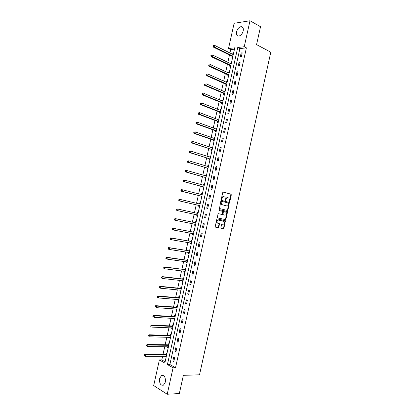 <?xml version="1.0" encoding="UTF-8"?>
<svg xmlns="http://www.w3.org/2000/svg" width="415" height="415" viewBox="0 0 415 415"><rect width="100%" height="100%" fill="white"/><g stroke="black" fill="none" stroke-linecap="round" stroke-linejoin="round"><path stroke-width="0.62" d="M229.547 201.431L229.936 201.093L231.316 194.853L231.02 194.158L223.296 192.119L222.731 192.602L221.33 198.925L221.543 199.418L222.124 198.261C222.461 197.13 223.068 196.611 223.934 196.715L225.086 197.167L225.459 200.367L225.962 200.092L226.144 199.278C226.481 198.152 227.078 197.644 227.934 197.742L229.064 198.183L229.547 201.431M229.376 201.28L230.901 194.785L230.756 194.168L223.14 192.114M221.371 199.278L221.709 198.183L222.124 198.261M225.397 200.284L225.729 199.205L226.144 199.278M159.614 378.589L161.508 375.523C164.407 375.077 165.684 377.276 165.341 382.122L163.469 385.177C160.543 385.623 159.256 383.429 159.614 378.589M236.555 31.846C237.385 28.977 238.843 27.25 240.933 26.674C242.889 26.664 243.652 28.075 243.226 30.897C242.391 33.76 240.944 35.483 238.874 36.069C236.898 36.084 236.119 34.678 236.555 31.846M220.894 227.628L221.195 228.307L223.369 228.753L223.929 228.255L225.335 220.733L217.361 218.933L216.791 219.431L215.235 226.466L215.541 227.155L218.217 227.7L218.783 227.197L219.447 224.204L219.322 223.618L217.341 222.964C216.672 221.387 217.066 220.417 218.523 220.059L224.126 221.434C224.795 222.99 224.406 223.955 222.964 224.328L222.113 224.147L221.553 224.645L220.894 227.628M249.996 20.75L260.532 26.716L256.569 44.618L270.803 52.186L199.522 374.818L183.373 375.326L179.342 393.539L167.219 394.25L153.69 385.571L159.386 359.924L164.838 363.063L234.776 47.808L228.52 48.514L234.117 23.292L249.996 20.75L244.238 46.745L237.748 47.476L167.427 364.552L173.081 367.804L167.219 394.25M246.396 47.86L239.906 48.576L169.854 364.515L175.519 367.757L246.396 47.86L244.238 46.745M175.519 367.757L173.081 367.804M227.415 210.462L227.97 209.974L229.365 202.442L221.46 200.419L220.894 200.907L219.473 208.532L227.415 210.462M227.482 212.179L225.952 219.11L225.392 219.608L217.413 217.787L217.953 214.187L218.523 213.694L221.703 214.415L222.269 213.922L222.575 211.339L219.094 210.478L219.281 209.642L227.347 211.583L227.482 212.179L227.072 212.091L225.537 219.021L225.952 219.11M241.141 52.928L240.337 56.559L241.411 56.456L242.22 52.819L241.141 52.928L242.09 53.405M239.045 62.369L238.241 66.001L239.315 65.918L240.119 62.276L239.045 62.369L240 62.831M236.955 71.816L236.145 75.447L237.214 75.385L238.023 71.743L236.955 71.816L237.909 72.262M234.859 81.267L234.055 84.904L235.118 84.857L235.922 81.216L234.859 81.267L235.819 81.698M232.763 90.719L231.954 94.361L233.017 94.335L233.827 90.688L232.763 90.719L233.723 91.139M230.667 100.181L229.858 103.817L230.916 103.817L231.726 100.171L230.667 100.181L231.632 100.586M228.566 109.643L227.762 113.285L228.81 113.3L229.62 109.653L228.566 109.643L229.537 110.032M226.471 119.11L225.661 122.757L226.709 122.788L227.519 119.141L226.471 119.11L227.441 119.489M224.37 128.588L223.561 132.229L224.603 132.286L225.412 128.634L224.37 128.588L225.345 128.946M222.269 138.065L221.46 141.707L222.497 141.785L223.312 138.128L222.269 138.065L223.249 138.408M220.168 147.543L219.359 151.195L220.391 151.288L221.205 147.631L220.168 147.543L221.148 147.875M218.062 157.031L217.253 160.683L218.285 160.792L219.094 157.135L218.062 157.031L219.053 157.347M215.961 166.524L215.152 170.176L216.179 170.306L216.988 166.648L215.961 166.524L216.952 166.82M213.855 176.017L213.045 179.669L214.067 179.825L214.882 176.162L213.855 176.017L214.851 176.302M211.749 185.515L210.939 189.173L211.956 189.344L212.771 185.681L211.749 185.515L212.745 185.785M209.642 195.024L208.833 198.676L209.845 198.868L210.659 195.206L209.642 195.024L210.644 195.273M207.536 204.533L206.722 208.19L207.733 208.403L208.548 204.735L207.536 204.533L208.538 204.771M205.425 214.041L204.616 217.704L205.622 217.937L206.437 214.27L205.425 214.041L206.431 214.27M203.314 223.561L202.504 227.223L203.506 227.472L204.32 223.804L203.314 223.561M201.208 233.085L200.393 236.747L201.389 237.017L202.204 233.349L201.208 233.085M199.091 242.609L198.282 246.277L199.273 246.567L200.087 242.894L199.091 242.609M196.98 252.144L196.165 255.811L197.156 256.117L197.971 252.445L196.98 252.144M194.868 261.678L194.054 265.346L195.04 265.678L195.854 262L194.868 261.678M192.752 271.218L191.938 274.891L192.918 275.238L193.738 271.56L192.752 271.218M190.635 280.763L189.821 284.436L190.801 284.804L191.616 281.126L190.635 280.763M188.519 290.313L187.704 293.986L188.68 294.375L189.494 290.692L188.519 290.313M186.402 299.863L185.588 303.541L186.558 303.951L187.373 300.268L186.402 299.863M184.281 309.424L183.466 313.102L184.431 313.533L185.251 309.844L184.281 309.424M182.164 318.99L181.35 322.668L182.31 323.114L183.124 319.431L182.164 318.99M180.043 328.556L179.228 332.233L180.183 332.706L181.002 329.017L180.043 328.556M177.921 338.126L177.106 341.81L178.056 342.297L178.875 338.609L177.921 338.126M175.799 347.703L174.98 351.386L175.929 351.899L176.749 348.206L175.799 347.703M173.672 357.284L172.858 360.972L173.802 361.501L174.622 357.808L173.672 357.284M234.475 49.172L230.673 49.593L229.92 52.959M229.469 55.019L227.845 62.323M227.394 64.346L225.765 71.691M225.324 73.683L223.685 81.06M223.249 83.021L221.605 90.439M221.179 92.363L219.525 99.818M219.104 101.711L217.439 109.202M217.024 111.064L215.354 118.591M214.949 120.423L213.274 127.986M212.874 129.781L211.183 137.386M210.794 139.15L209.098 146.786M208.714 148.518L207.012 156.19M206.634 157.892L204.922 165.606M204.554 167.271L202.831 175.021M202.468 176.655L200.741 184.436M200.388 186.039L198.65 193.862M198.303 195.434L196.56 203.293M196.217 204.828L194.464 212.724M194.127 214.239L192.378 222.124M192.031 223.675L190.288 231.534M189.935 233.116L188.197 240.949M187.839 242.562L186.112 250.364M185.744 252.014L184.016 259.785M183.643 261.471L181.926 269.211M181.542 270.933L179.835 278.641M179.446 280.4L177.739 288.077M177.34 289.867L175.644 297.514M175.239 299.339L173.548 306.96M173.138 308.817L171.452 316.406M171.032 318.3L169.351 325.858M168.926 327.788L167.255 335.315M166.82 337.281L165.154 344.777M164.714 346.774L163.054 354.244M162.602 356.278L161.798 359.909L165.118 361.807M233.469 53.706L232.675 53.784L232.566 54.266M232.094 56.393L231.881 57.358L232.675 57.28M231.404 63.007L230.61 63.075L230.496 63.594M230.035 65.684L229.822 66.649L230.61 66.587M229.339 72.314L228.551 72.366L228.426 72.921M227.97 74.98L227.757 75.945L228.546 75.898M227.275 81.631L226.486 81.667L226.357 82.248M225.91 84.276L225.693 85.241L226.481 85.21M225.21 90.947L224.422 90.968L224.287 91.585M223.846 93.583L223.628 94.547L224.411 94.532M223.14 100.264L222.357 100.274L222.217 100.923M221.781 102.889L221.563 103.854L222.347 103.854M221.071 109.591L220.292 109.586L220.142 110.271M219.711 112.2L219.499 113.165L220.277 113.181M219.001 118.918L218.228 118.903L218.067 119.619M217.647 121.517L217.429 122.482L218.207 122.508M216.931 128.256L216.158 128.219L215.992 128.972M215.577 130.839L215.364 131.804L216.132 131.846M214.861 137.593L214.088 137.541L213.917 138.33M213.507 140.161L213.294 141.131L214.062 141.183M212.786 146.936L212.018 146.874L211.837 147.688M211.437 149.493L211.225 150.458L211.987 150.531M210.711 156.284L209.949 156.206L209.762 157.057M209.368 158.826L209.155 159.796L209.912 159.879M208.636 165.632L207.879 165.538L207.682 166.425M207.298 168.163L207.08 169.133L207.837 169.232M206.561 174.99L205.804 174.881L205.601 175.799M205.223 177.506L205.01 178.476L205.762 178.59M204.486 184.348L203.734 184.229L203.521 185.178M203.148 186.854L202.935 187.824L203.687 187.948M202.406 193.712L201.659 193.577L201.441 194.547M201.073 196.202L200.86 197.172L201.607 197.317M200.331 203.08L199.584 202.93L199.366 203.9M198.998 205.56L198.785 206.53L199.532 206.686M197.504 212.288L198.251 212.454L197.504 212.288L197.291 213.258M196.923 214.918L196.705 215.888L197.452 216.059L196.705 215.888M196.171 221.833L195.429 221.651L195.211 222.622M194.843 224.282L194.63 225.257L195.372 225.438M194.09 231.212L193.349 231.02L193.136 231.99M193.432 234.185L192.762 233.645L192.55 234.625L193.286 234.823M192.005 240.601L191.268 240.389L191.056 241.364M190.682 243.055L190.469 243.994L191.206 244.212M189.925 249.991L189.188 249.768L188.975 250.738M188.592 252.465L188.389 253.373L189.121 253.601M187.839 259.385L187.108 259.147L186.895 260.122M186.501 261.881L186.309 262.757L187.035 263.001M185.754 268.785L185.028 268.531L184.81 269.506M184.416 271.296L184.224 272.141L184.95 272.401M183.669 278.185L182.942 277.92L182.73 278.896M182.325 280.722L182.144 281.531L182.865 281.806M181.578 287.595L180.862 287.315L180.644 288.29M180.229 290.147L180.058 290.925L180.779 291.216M179.493 297.005L178.777 296.709L178.559 297.685M178.139 299.583L177.973 300.325L178.689 300.631M177.402 306.426L176.686 306.114L176.474 307.09M176.043 309.019L175.887 309.73L176.598 310.046M175.312 315.846L174.601 315.519L174.383 316.495M173.947 318.461L173.797 319.14L174.507 319.472M173.221 325.272L172.516 324.929L172.298 325.905M171.851 327.907L171.711 328.55L172.417 328.898M171.13 334.703L170.425 334.345L170.207 335.32M169.756 337.354L169.621 337.966L170.326 338.329M169.035 344.134L168.334 343.765L168.117 344.74M167.66 346.81L167.53 347.391L168.231 347.765M166.944 353.575L166.244 353.191L166.026 354.166M165.559 356.267L165.44 356.817L166.135 357.206M161.798 359.909L159.386 359.924M230.673 49.593L228.52 48.514M239.906 48.576L237.748 47.476M169.854 364.515L167.427 364.552M232.675 53.784L233.375 54.132M230.61 63.075L231.316 63.412M228.551 72.366L229.256 72.692M226.486 81.667L227.197 81.983M224.422 90.968L225.132 91.274M222.357 100.274L223.073 100.57M220.292 109.586L221.008 109.871M218.228 118.903L218.944 119.172M216.158 128.219L216.879 128.484M214.088 137.541L214.814 137.796M212.018 146.874L212.745 147.112M209.949 156.206L210.68 156.434M207.879 165.538L208.61 165.761M205.804 174.881L206.54 175.089M203.734 184.229L204.471 184.426M201.659 193.577L202.396 193.763M199.584 202.93L200.326 203.106M204.616 217.704L205.622 217.922M202.504 227.223L203.516 227.425M194.63 225.257L195.377 225.402M200.393 236.747L201.41 236.934M192.55 234.625L193.302 234.76M198.282 246.277L199.304 246.448M190.469 243.994L191.222 244.124M196.165 255.811L197.192 255.967M188.389 253.373L189.147 253.492M194.054 265.346L195.081 265.491M186.309 262.757L187.066 262.861M191.938 274.891L192.97 275.015M184.224 272.141L184.986 272.24M189.821 284.436L190.859 284.545M182.144 281.531L182.906 281.619M187.704 293.986L188.742 294.085M180.058 290.925L180.826 291.003M185.588 303.541L186.631 303.624M177.973 300.325L178.741 300.387M183.466 313.102L184.514 313.169M175.887 309.73L176.655 309.782M181.35 322.668L182.398 322.72M173.797 319.14L174.575 319.182M179.228 332.233L180.281 332.27M171.711 328.55L172.484 328.581M177.106 341.81L178.16 341.83M169.621 337.966L170.399 337.986M174.98 351.386L176.043 351.391M167.53 347.391L168.314 347.397M172.858 360.972L173.921 360.962M165.44 356.817L166.223 356.812M227.783 197.711L227.519 197.665C226.663 197.566 226.066 198.079 225.729 199.205M223.778 196.684L223.519 196.637C222.653 196.539 222.051 197.052 221.709 198.183M227.088 210.384L227.555 209.891L228.95 202.364L221.33 200.414M228.764 203.542L228.556 203.06L221.755 201.368L221.361 201.711L221.169 202.572L221.61 204.512L226.792 205.944C227.648 206.032 228.245 205.518 228.577 204.398L228.764 203.542M221.729 201.363L220.946 201.633L221.361 201.711M226.471 205.882L221.195 204.434L220.754 202.494L220.946 201.633M217.564 217.88L224.982 219.514L225.537 219.021M218.466 213.684L221.703 214.415M219.208 209.637L227.187 211.489M224.972 215.157C226.419 214.788 226.798 213.824 226.108 212.252L223.877 211.588L223.312 212.075L223.005 214.654L224.972 215.157L223.177 214.747M223.877 211.588L223.462 211.5L222.902 211.992L223.312 212.075M222.762 214.659L222.461 213.969L222.902 211.992M227.072 212.091L226.777 211.406M217.823 223.239L216.931 222.871C216.262 221.294 216.656 220.324 218.114 219.966L223.664 221.174M215.447 227.119L217.808 227.602L218.378 227.098L219.037 224.105L218.809 223.446M221.102 228.276L222.959 228.655L223.519 228.151L225.049 221.221L224.795 220.557M233.266 54.614L214.539 45.349L214.197 46.885L213.165 47.009L231.918 56.222L232.711 57.13M213.393 46.169L213.533 45.551L213.118 45.603L212.983 46.215L214.197 46.885L232.934 56.108M213.118 45.603L213.533 45.551M213.165 47.009L212.983 46.215M231.202 63.926L212.407 54.946L212.065 56.482L211.033 56.585L229.827 65.497L230.652 66.41M211.261 55.771L211.396 55.154L210.986 55.195L210.846 55.812L230.87 65.42L229.827 65.497M210.986 55.195L211.396 55.154M211.033 56.585L210.846 55.812M229.137 73.242L210.27 64.548L209.928 66.084L208.901 66.167L227.762 74.799L228.592 75.691M209.124 65.373L209.259 64.761L208.849 64.792L208.714 65.409L209.928 66.084L228.805 74.736L227.762 74.799M208.849 64.792L209.259 64.761M208.901 66.167L208.714 65.409M227.067 82.564L208.133 74.155L207.791 75.691L206.769 75.758L225.698 84.1L226.533 84.982M206.986 74.985L207.121 74.368L206.717 74.394L206.577 75.011L207.791 75.691L226.735 84.058M206.717 74.394L207.121 74.368M206.769 75.758L206.577 75.011M224.997 91.891L206.001 83.763L205.653 85.303L204.637 85.35L223.633 93.406L224.468 94.272M204.849 84.598L204.984 83.98L204.579 84.001L204.439 84.619L205.653 85.303L224.66 93.38L223.633 93.406M204.579 84.001L204.984 83.98M204.637 85.35L204.439 84.619M222.928 101.219L203.858 93.38L203.516 94.921L202.504 94.947L221.569 102.718L222.404 103.574M202.707 94.221L202.847 93.603L202.442 93.614L202.302 94.226L203.516 94.921L222.596 102.713L221.569 102.718M202.442 93.614L202.847 93.603M202.504 94.947L202.302 94.226M220.858 110.551L201.721 102.998L201.379 104.544L200.367 104.544L219.504 112.034L220.344 112.875M200.57 103.843L200.704 103.226L200.3 103.226L200.165 103.843L201.379 104.544L220.521 112.045L219.504 112.034M200.3 103.226L200.704 103.226M200.367 104.544L200.165 103.843M218.788 119.888L199.579 112.626L199.236 114.167L198.23 114.151L217.434 121.351L218.28 122.181M218.819 119.748L218.523 119.79M198.427 113.471L198.567 112.854L198.163 112.849L198.028 113.466L199.236 114.167L218.451 121.382L217.434 121.351M198.163 112.849L198.567 112.854M198.23 114.151L198.028 113.466M216.713 129.231L197.441 122.254L197.094 123.8L196.093 123.763L215.364 130.678L216.215 131.488M216.755 129.055L216.391 129.117M196.285 123.105L196.425 122.487L196.02 122.472L195.885 123.089L197.094 123.8L216.376 130.725L215.364 130.678M196.02 122.472L197.441 122.254L196.425 122.487M196.093 123.763L195.885 123.089M214.638 138.579L195.299 131.887L194.951 133.433L193.955 133.376L213.294 140.005L214.145 140.804M214.685 138.371L214.254 138.444M194.142 132.743L194.277 132.126L193.878 132.1L193.743 132.717L194.951 133.433L214.306 140.078M193.878 132.1L195.299 131.887L194.277 132.126M193.955 133.376L193.743 132.717M212.547 147.922L193.151 141.525L192.809 143.071L191.818 142.993L211.225 149.338L212.081 150.121M212.62 147.688L212.117 147.782M192 142.381L192.135 141.764L191.735 141.733L191.6 142.355L192.809 143.071L211.225 149.338M191.735 141.733L193.151 141.525L192.135 141.764M191.818 142.993L191.6 142.355M210.441 157.269L191.009 151.169L190.667 152.715L189.676 152.616L209.155 158.675L210.011 159.443M210.55 157.01L209.98 157.124M189.852 152.03L189.987 151.413L189.593 151.376L189.458 151.994L190.667 152.715L209.155 158.675M189.593 151.376L190.018 151.076L191.009 151.169L189.987 151.413M189.676 152.616L189.458 151.994M208.413 166.643L188.861 160.818L188.519 162.364L187.533 162.249L207.08 168.018L207.941 168.77M207.23 168.101L208.065 168.215L207.23 168.101M208.48 166.337L207.837 166.472M187.704 161.684L187.845 161.062L187.45 161.015L187.31 161.637L188.519 162.364L207.08 168.018M187.45 161.015L188.861 160.818L187.845 161.062M187.533 162.249L187.31 161.637M206.338 176.007L186.719 170.472L186.371 172.018L185.391 171.883L205.005 177.361L205.871 178.102M206.411 175.664L205.695 175.825M185.557 171.338L185.697 170.721L185.303 170.664L185.168 171.286L186.371 172.018L205.005 177.361M185.303 170.664L185.738 170.337L186.719 170.472L185.697 170.721M185.391 171.883L185.168 171.286M204.258 185.375L184.571 180.131L184.224 181.677L183.248 181.516L202.93 186.714L203.801 187.44M204.341 185.002L203.552 185.189M183.409 180.997L183.549 180.38L183.155 180.318L183.02 180.935L184.224 181.677L202.93 186.714M183.155 180.318L183.591 179.975L184.571 180.131L183.549 180.38M183.248 181.516L183.02 180.935M202.178 194.749L182.418 189.79L182.076 191.341L181.106 191.159L200.855 196.067L201.726 196.783M202.271 194.339L201.41 194.557M181.262 190.667L181.397 190.044L181.007 189.977L180.873 190.594L182.076 191.341L200.855 196.067M181.007 189.977L181.448 189.614L182.418 189.79L181.397 190.044M181.106 191.159L180.873 190.594M200.097 204.123L180.271 199.454L179.928 201.005L178.958 200.808L198.78 205.425L199.657 206.125M200.196 203.682L199.262 203.926M179.109 200.336L179.249 199.714L178.86 199.636L178.72 200.253L179.928 201.005L198.78 205.425M178.86 199.636L179.301 199.262L180.271 199.454L179.249 199.714M178.958 200.808L178.72 200.253M196.777 214.814L197.582 215.473M198.121 213.03L197.037 213.289L177.158 208.911L178.123 209.129L177.776 210.68L197.685 215.012M197.037 213.289L178.123 209.129L176.712 209.3L176.572 209.923L176.956 210.011L177.096 209.388M176.956 210.011L177.776 210.68L176.811 210.457L176.572 209.923M176.712 209.3L177.158 208.911M195.595 224.432L194.785 224.235L195.507 224.826M196.046 222.383L194.957 222.653L175.011 218.565L175.97 218.804L175.623 220.355L195.6 224.396M194.957 222.653L175.97 218.804L174.559 218.975L174.419 219.592L174.803 219.691L174.943 219.068M174.803 219.691L175.623 220.355L174.663 220.116L174.419 219.592M174.559 218.975L175.011 218.565M193.971 231.741L192.876 232.026L172.863 228.229L173.818 228.483L173.47 230.035L193.52 233.79M192.876 232.026L173.818 228.483L172.407 228.649L172.272 229.272L172.65 229.371L172.79 228.753M172.65 229.371L173.47 230.035L172.516 229.775L172.272 229.272M172.407 228.649L172.863 228.229M190.739 243.066L191.351 243.548M191.896 241.099L190.796 241.4L170.71 237.894L171.665 238.169L171.317 239.72L191.434 243.185M190.796 241.4L171.665 238.169L170.254 238.329L170.119 238.952L170.498 239.061L170.632 238.438M170.498 239.061L171.317 239.72L170.368 239.439L170.119 238.952M170.254 238.329L170.71 237.894M188.716 252.481L189.276 252.911M189.816 250.468L188.716 250.779L168.563 247.563L169.507 247.859L169.164 249.41L189.349 252.585M188.716 250.779L169.507 247.859L168.101 248.014L167.961 248.637L168.34 248.756L168.48 248.134M168.34 248.756L169.164 249.41L168.215 249.114L167.961 248.637M168.101 248.014L168.563 247.563M186.688 261.906L187.196 262.285M187.741 259.837L186.636 260.163L166.41 257.238L167.354 257.554L167.006 259.105L187.181 261.974M187.596 260.48L167.354 257.554L165.943 257.705L165.808 258.327L166.182 258.452L166.322 257.829M166.182 258.452L167.006 259.105L165.808 258.327M165.943 257.705L166.41 257.238M184.665 271.332L185.116 271.659M185.661 269.211L184.55 269.553L164.257 266.912L165.196 267.255L164.848 268.806L185.173 271.394M184.55 269.553L165.196 267.255L163.79 267.4L163.65 268.017L164.024 268.157L164.164 267.535M164.024 268.157L164.848 268.806L163.915 268.464L163.65 268.017M163.79 267.4L164.257 266.912M182.636 280.758L183.036 281.038M183.58 278.589L182.465 278.947L162.104 276.598L163.038 276.955L162.69 278.512L183.077 280.805M183.42 279.3L163.038 276.955L161.632 277.096L161.492 277.718L161.866 277.863L162.006 277.241M161.866 277.863L162.69 278.512L161.757 278.149L161.492 277.718M161.632 277.096L162.104 276.598M180.613 290.189L180.95 290.422M181.495 287.969L180.38 288.342L159.951 286.288L160.88 286.666L160.532 288.223L180.997 290.225M180.38 288.342L181.324 288.716L160.88 286.666L159.474 286.801L159.334 287.424L159.708 287.574L159.848 286.952M159.708 287.574L160.532 288.223L159.334 287.424M159.474 286.801L159.951 286.288M178.585 299.62L178.87 299.812M179.415 297.358L178.294 297.742L157.793 295.978L158.717 296.377L158.374 297.934L178.907 299.646M179.244 298.136L158.717 296.377L157.316 296.507L157.176 297.13L157.544 297.29L157.684 296.668M157.544 297.29L158.374 297.934L157.446 297.534L157.176 297.13M157.316 296.507L157.793 295.978M177.329 306.747L176.209 307.152L155.635 305.673L156.559 306.094L156.211 307.655L176.816 309.071M176.209 307.152L177.143 307.562L156.559 306.094L155.153 306.223L155.018 306.846L155.386 307.012L155.521 306.389M155.386 307.012L155.018 306.846M155.153 306.223L155.635 305.673M175.244 316.142L174.118 316.562L153.477 315.379L154.396 315.82L154.048 317.376L174.72 318.502M174.118 316.562L175.052 316.993L154.396 315.82L152.995 315.94L152.855 316.562L153.223 316.738L153.358 316.116M153.223 316.738L152.855 316.562M152.995 315.94L153.477 315.379M173.159 325.547L172.033 325.977L151.319 325.085L152.232 325.547L151.885 327.103L172.63 327.938M172.967 326.423L152.232 325.547L150.832 325.661L150.692 326.283L151.055 326.47L151.195 325.848M151.055 326.47L150.692 326.283M150.832 325.661L151.319 325.085M171.073 334.947L169.943 335.393L149.161 334.796L150.069 335.279L149.722 336.835L170.534 337.374M169.943 335.393L170.866 335.865L150.069 335.279L148.669 335.387L148.529 336.01L148.892 336.207L149.032 335.579M148.892 336.207L148.529 336.01M148.669 335.387L149.161 334.796M168.988 344.357L167.852 344.818L146.998 344.512L147.906 345.015L147.558 346.572L168.438 346.821M167.852 344.818L168.77 345.306L147.906 345.015L146.505 345.119L146.365 345.742L146.723 345.944L146.863 345.322M146.723 345.944L146.365 345.742M146.505 345.119L146.998 344.512M166.897 353.772L165.761 354.244L144.84 354.234L145.738 354.752L145.39 356.314L166.342 356.267M165.761 354.244L166.674 354.752L145.738 354.752L144.337 354.856L144.197 355.479L144.56 355.691L144.695 355.064M144.56 355.691L144.197 355.479M144.337 354.856L144.84 354.234M229.521 201.016L229.936 201.093M221.527 199.003L221.942 199.081M225.553 200.014L225.962 200.092M230.605 194.085L231.02 194.158M230.901 194.785L231.316 194.853M228.795 202.276L229.21 202.354M229.09 202.966L229.5 203.044M227.555 209.891L227.97 209.974M220.754 202.494L221.169 202.572M221.724 204.735L222.139 204.818M226.383 205.866L226.792 205.944M224.982 219.514L225.392 219.608M222.461 213.969L222.876 214.057M218.114 219.966L218.523 220.059M219.037 224.105L219.447 224.204M218.378 227.098L218.783 227.197M217.808 227.602L218.217 227.7M225.049 221.221L225.464 221.314M223.519 228.151L223.929 228.255M222.959 228.655L223.369 228.753M231.886 56.207L232.929 56.103M232.042 56.326L232.908 56.243M229.977 65.617L230.844 65.549M227.918 74.913L228.774 74.861M225.698 84.1L226.73 84.058M225.853 84.214L226.709 84.178M223.789 93.52L224.64 93.5M221.724 102.827L222.575 102.821M219.654 112.138L220.505 112.149M217.59 121.46L218.43 121.486M215.52 130.782L216.36 130.824M213.294 140.005L214.301 140.073M213.45 140.104L214.29 140.161M211.38 149.436L212.215 149.509M209.31 158.769L210.14 158.857M205.166 177.454L205.99 177.573L205.166 177.449M203.988 185.303L204.263 185.349M203.091 186.802L203.91 186.937M201.674 194.625L202.188 194.718M201.016 196.15L201.835 196.305M199.293 203.921L200.108 204.087M198.941 205.508L199.755 205.674M197.213 213.279L198.028 213.46M196.866 214.866L197.675 215.053M195.138 222.648L195.947 222.845M193.058 232.016L193.862 232.229M193.115 233.712L193.509 233.816M190.978 241.385L191.782 241.618M188.898 250.764L189.697 251.008M186.817 260.148L187.611 260.407M186.636 260.163L187.59 260.48M184.737 269.532L185.526 269.807M182.652 278.921L183.44 279.217M182.465 278.947L183.414 279.3M180.567 288.316L181.35 288.627M178.481 297.716L179.264 298.043M178.294 297.742L179.233 298.136M176.396 307.121L177.174 307.458M174.305 316.526L175.083 316.884M172.22 325.941L172.988 326.315M172.033 325.977L172.956 326.423M170.129 335.356L170.897 335.745M168.039 344.777L168.801 345.181M165.948 354.202L166.711 354.623M161.508 375.523L163.344 375.466M240.933 26.674L243.045 27.831M230.756 194.168L231.171 194.241M228.95 202.364L229.365 202.442M221.195 204.434L221.61 204.512M222.596 214.565L223.005 214.654M226.938 211.5L227.347 211.583M216.931 222.871L217.341 222.964M218.913 223.524L219.322 223.618M224.925 220.64L225.335 220.733M231.918 56.222L232.934 56.124M229.869 65.523L230.865 65.44M227.814 74.825L228.795 74.767M225.76 84.136L226.73 84.095M223.706 93.448L224.66 93.422M221.651 102.764L222.585 102.759M219.592 112.086L220.515 112.097M217.538 121.408L218.44 121.439M215.478 130.741L216.371 130.782M213.419 140.073L214.296 140.135M211.354 149.41L212.221 149.488M209.295 158.753L210.146 158.846"/></g></svg>
